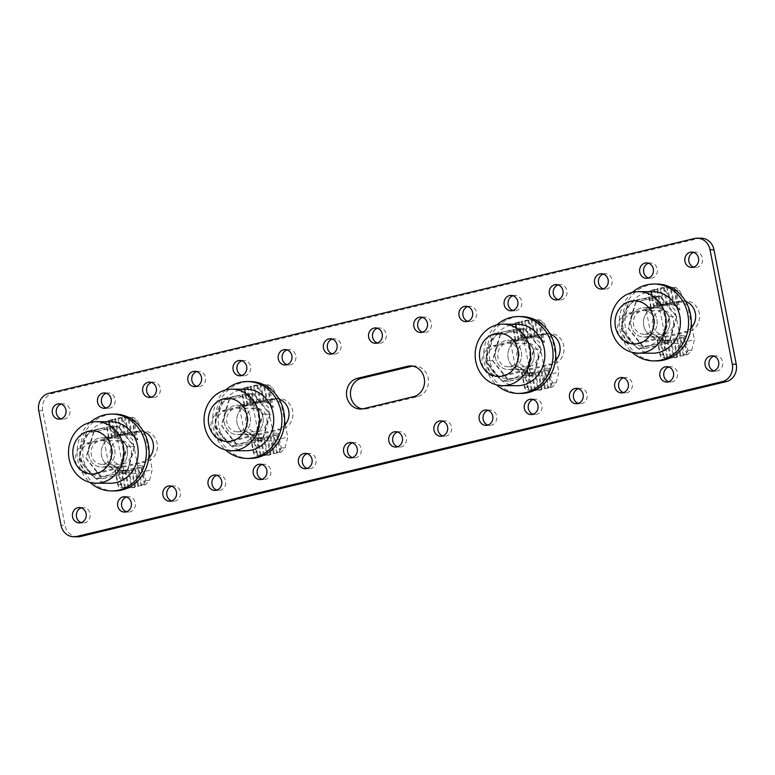 <?xml version="1.0" encoding="UTF-8"?>
<svg xmlns="http://www.w3.org/2000/svg" width="775" height="775" viewBox="0 0 775 775"><rect width="100%" height="100%" fill="white"/><g stroke="black" fill="none" stroke-linecap="round" stroke-linejoin="round"><path stroke-width="0.58" stroke-dasharray="3.88 2.91" d="M517.235 324.221A30.748 27.735 -89.8 0 0 489.383 354.863A30.748 27.735 -89.8 0 0 517.002 385.718M524.704 328.803L541.337 349.157L533.752 375.323L509.524 381.135L492.89 360.782L500.485 334.616L524.704 328.803L517.593 328.784L534.227 349.137L541.337 349.157M500.262 334.616A107.212 44.156 109.6 0 0 492.668 360.782L485.78 360.753A27.454 24.761 90.2 0 1 485.789 360.714L487.988 347.665L493.365 334.587L500.262 334.616A107.212 9.949 169 0 1 524.481 328.803A107.212 34.207 44.9 0 0 541.115 349.157L534.227 349.137L526.632 375.294L502.413 381.106L485.78 360.753L493.365 334.587L517.593 328.784L524.326 338.956A23.793 21.458 -89.8 0 0 503.895 331.681A23.793 21.458 -89.8 0 0 487.988 347.665A23.793 21.458 -89.8 0 0 492.512 370.925A23.793 21.458 -89.8 0 0 512.934 378.19A23.793 21.458 -89.8 0 0 528.841 362.206A23.793 21.458 -89.8 0 0 524.326 338.956L534.198 349.108A27.454 24.761 90.2 0 1 534.208 349.176L528.841 362.206L526.632 375.294L533.752 375.323M526.642 375.255A27.454 24.761 90.2 0 1 526.593 375.303L502.413 381.106L509.524 381.135M492.668 360.782A107.212 34.207 44.9 0 0 509.301 381.135L502.413 381.106L492.512 370.925L485.78 360.753L492.89 360.782M524.481 328.803L517.593 328.784L503.895 331.681L493.404 334.587L500.485 334.616M521.333 351.84A14.657 13.214 90.2 0 1 511.2 369.258A14.657 13.214 90.2 0 1 495.496 358.04A14.657 13.214 90.2 0 1 505.629 340.613A14.657 13.214 90.2 0 1 521.333 351.84M496.794 324.919A38.44 34.662 -89.8 0 0 496.562 384.865M541.115 349.157A107.212 44.156 109.6 0 0 533.52 375.323A107.212 9.949 169 0 0 509.301 381.135M520.926 393.419A38.44 34.662 90.2 0 1 486.593 359.009A38.44 34.662 90.2 0 1 513.767 317.411A38.44 34.662 90.2 0 1 521.217 316.549M533.994 351.889A14.657 13.214 -89.8 0 0 512.197 344.129A14.657 13.214 -89.8 0 0 517.022 368.939A14.657 13.214 -89.8 0 0 533.994 351.889A14.647 13.204 90.2 0 1 521.013 369.627A14.647 13.204 90.2 0 1 507.935 356.519A14.647 13.204 90.2 0 1 518.281 340.671A14.647 13.204 90.2 0 1 521.12 340.341A14.647 13.204 90.2 0 1 533.975 351.889M505.639 340.622A14.647 13.204 -89.8 0 0 495.283 356.471A14.647 13.204 -89.8 0 0 508.371 369.578A14.647 13.204 -89.8 0 0 521.623 354.989A14.647 13.204 -89.8 0 0 508.478 340.293A14.647 13.204 -89.8 0 0 505.639 340.622M526.632 375.294L533.52 375.323M246.13 389.234A30.748 27.735 -89.8 0 0 218.288 419.885A30.748 27.735 -89.8 0 0 245.907 450.74M253.609 393.826L270.243 414.179L262.647 440.336L238.429 446.148L221.795 425.795L229.39 399.629L253.609 393.826L246.489 393.797L263.122 414.15L270.243 414.179M255.547 440.268A27.454 24.761 90.2 0 1 255.498 440.316L231.308 446.119L221.417 435.938L214.704 425.795A27.454 24.761 90.2 0 1 214.694 425.727L216.893 412.678L222.27 399.609L229.158 399.629A107.212 9.949 169 0 1 253.386 393.826A107.212 34.207 44.9 0 0 270.02 414.179L263.122 414.15L255.537 440.307L231.308 446.119L214.675 425.766L222.27 399.609L246.489 393.797L253.231 403.969A23.793 21.458 -89.8 0 0 232.8 396.693A23.793 21.458 -89.8 0 0 216.893 412.678A23.793 21.458 -89.8 0 0 221.417 435.938A23.793 21.458 -89.8 0 0 241.839 443.213A23.793 21.458 -89.8 0 0 257.746 427.228A23.793 21.458 -89.8 0 0 253.231 403.969L263.103 414.121A27.454 24.761 90.2 0 1 263.113 414.189L257.746 427.228L255.537 440.307L262.647 440.336M231.347 446.109A27.454 24.761 90.2 0 1 231.289 446.09L238.429 446.148M229.158 399.629A107.212 44.156 109.6 0 0 221.572 425.795L221.795 425.795M253.386 393.826L246.489 393.797L232.8 396.693L222.27 399.609L229.39 399.629M250.238 416.853A14.657 13.214 90.2 0 1 240.105 434.271A14.657 13.214 90.2 0 1 224.401 423.053A14.657 13.214 90.2 0 1 234.534 405.625A14.657 13.214 90.2 0 1 250.238 416.853M221.572 425.795A107.212 34.207 44.9 0 0 238.206 446.148L231.308 446.119M225.69 389.941A38.44 34.662 -89.8 0 0 225.467 449.878M270.02 414.179A107.212 44.156 109.6 0 0 262.425 440.336A107.212 9.949 169 0 0 238.206 446.148M249.831 458.442A38.44 34.662 90.2 0 1 215.498 424.022A38.44 34.662 90.2 0 1 242.672 382.433A38.44 34.662 90.2 0 1 250.122 381.562M262.89 416.902A14.657 13.214 -89.8 0 0 241.102 409.142A14.657 13.214 -89.8 0 0 245.927 433.952A14.657 13.214 -89.8 0 0 262.89 416.902A14.647 13.204 90.2 0 1 249.918 434.639A14.647 13.204 90.2 0 1 236.83 421.532A14.647 13.204 90.2 0 1 247.186 405.683A14.647 13.204 90.2 0 1 250.025 405.354A14.647 13.204 90.2 0 1 262.88 416.902M234.544 405.645A14.647 13.204 -89.8 0 0 224.188 421.484A14.647 13.204 -89.8 0 0 237.266 434.601A14.647 13.204 -89.8 0 0 250.528 420.002A14.647 13.204 -89.8 0 0 237.382 405.306A14.647 13.204 -89.8 0 0 234.544 405.645M255.498 440.316L262.425 440.336M652.783 291.71A30.748 27.735 -89.8 0 0 624.931 322.361A30.748 27.735 -89.8 0 0 652.55 353.216M660.261 296.302L676.885 316.655L669.3 342.812L645.071 348.624L628.447 328.271L636.033 302.114L660.261 296.302L653.141 296.273L669.774 316.626L676.885 316.655M636.033 302.114L635.81 302.105A107.212 9.949 169 0 1 660.029 296.302A107.212 34.207 44.9 0 0 676.662 316.655L669.774 316.626L662.179 342.792L637.961 348.595L621.327 328.242L628.913 302.085L653.141 296.273L659.874 306.445A23.793 21.458 -89.8 0 0 639.443 299.169A23.793 21.458 -89.8 0 0 623.536 315.154A23.793 21.458 -89.8 0 0 628.06 338.413A23.793 21.458 -89.8 0 0 648.491 345.689A23.793 21.458 -89.8 0 0 664.398 329.704A23.793 21.458 -89.8 0 0 659.874 306.445L669.745 316.597A27.454 24.761 90.2 0 1 669.765 316.665L664.398 329.704L662.179 342.792L669.3 342.812M662.189 342.753A27.454 24.761 90.2 0 1 662.141 342.802L637.961 348.595L645.071 348.624M635.81 302.105A107.212 44.156 109.6 0 0 628.215 328.271L628.447 328.271M656.89 319.329A14.657 13.214 90.2 0 1 646.747 336.757A14.657 13.214 90.2 0 1 631.044 325.529A14.657 13.214 90.2 0 1 641.187 308.111A14.657 13.214 90.2 0 1 656.89 319.329M660.029 296.302L653.141 296.273L628.913 302.085L623.536 315.154L621.337 328.203A27.454 24.761 90.2 0 0 621.347 328.271L628.06 338.413L637.961 348.595L644.848 348.624A107.212 34.207 44.9 0 1 628.215 328.271M632.342 292.417A38.44 34.662 -89.8 0 0 632.119 352.354M676.662 316.655A107.212 44.156 109.6 0 0 669.067 342.812A107.212 9.949 169 0 0 644.848 348.624M656.473 360.918A38.44 34.662 90.2 0 1 622.141 326.498A38.44 34.662 90.2 0 1 649.314 284.909A38.44 34.662 90.2 0 1 656.764 284.037M669.542 319.377A14.657 13.214 -89.8 0 0 647.745 311.618A14.657 13.214 -89.8 0 0 652.569 336.427A14.657 13.214 -89.8 0 0 669.542 319.377M653.838 308.169A14.647 13.204 90.2 0 1 656.667 307.83A14.647 13.204 90.2 0 1 669.523 319.377A14.647 13.204 90.2 0 1 656.561 337.125A14.647 13.204 90.2 0 1 643.482 324.008A14.647 13.204 90.2 0 1 653.838 308.169M641.187 308.121A14.647 13.204 -89.8 0 0 630.84 323.96A14.647 13.204 -89.8 0 0 643.918 337.077A14.647 13.204 -89.8 0 0 657.181 322.478A14.647 13.204 -89.8 0 0 644.025 307.791A14.647 13.204 -89.8 0 0 641.187 308.121M662.141 342.802L669.067 342.812M110.583 421.745A30.748 27.735 -89.8 0 0 82.741 452.387A30.748 27.735 -89.8 0 0 110.36 483.242M118.062 426.327L134.695 446.681L127.1 472.847L102.881 478.659L86.248 458.306L93.843 432.14L118.062 426.327L110.941 426.308L127.575 446.662L134.695 446.681M119.951 472.827L119.989 472.818A27.454 24.761 90.2 0 1 119.951 472.827L95.761 478.63L85.86 468.449L79.157 458.306A27.454 24.761 90.2 0 1 79.137 458.238L81.346 445.189L86.722 432.111L93.61 432.14A107.212 9.949 169 0 1 117.839 426.327A107.212 34.207 44.9 0 0 134.463 446.681L127.575 446.662L119.989 472.818L95.761 478.63L79.128 458.277L86.722 432.111L110.941 426.308A27.454 24.761 90.2 0 1 110.97 426.337L117.674 436.47A23.793 21.458 -89.8 0 0 97.253 429.205A23.793 21.458 -89.8 0 0 81.346 445.189A23.793 21.458 -89.8 0 0 85.86 468.449A23.793 21.458 -89.8 0 0 106.291 475.714A23.793 21.458 -89.8 0 0 122.198 459.73A23.793 21.458 -89.8 0 0 117.674 436.47L127.555 446.623A27.454 24.761 90.2 0 1 127.565 446.7L122.198 459.73L119.999 472.779L127.1 472.847M95.8 478.621A27.454 24.761 90.2 0 1 95.742 478.601L102.881 478.659M93.61 432.14A107.212 44.156 109.6 0 0 86.025 458.306L86.248 458.306M117.839 426.327L110.941 426.308L97.253 429.205L86.722 432.111L93.843 432.14M114.69 449.364A14.657 13.214 90.2 0 1 104.557 466.782A14.657 13.214 90.2 0 1 88.854 455.555A14.657 13.214 90.2 0 1 98.987 438.137A14.657 13.214 90.2 0 1 114.69 449.364M86.025 458.306A107.212 34.207 44.9 0 0 102.649 478.65L95.761 478.63M90.142 422.443A38.44 34.662 -89.8 0 0 89.919 482.389M134.463 446.681A107.212 44.156 109.6 0 0 126.877 472.847A107.212 9.949 169 0 0 102.649 478.65M114.283 490.943A38.44 34.662 90.2 0 1 79.951 456.533A38.44 34.662 90.2 0 1 107.124 414.935A38.44 34.662 90.2 0 1 114.574 414.073M127.342 449.413A14.657 13.214 -89.8 0 0 105.555 441.653A14.657 13.214 -89.8 0 0 110.379 466.463A14.657 13.214 -89.8 0 0 127.342 449.413A14.647 13.204 90.2 0 1 114.361 467.151A14.647 13.204 90.2 0 1 101.283 454.043A14.647 13.204 90.2 0 1 111.639 438.195A14.647 13.204 90.2 0 1 114.477 437.865A14.647 13.204 90.2 0 1 127.332 449.413M98.997 438.146A14.647 13.204 -89.8 0 0 88.641 453.995A14.647 13.204 -89.8 0 0 101.719 467.102A14.647 13.204 -89.8 0 0 114.981 452.513A14.647 13.204 -89.8 0 0 101.835 437.817A14.647 13.204 -89.8 0 0 98.997 438.146M119.989 472.818L126.877 472.847M530.875 372.901L543.304 369.917A1.463 1.318 -89.8 0 0 544.312 368.183L539.284 342.298A18.3 16.508 -89.8 0 0 527.465 336.708A18.3 16.508 -89.8 0 0 523.919 337.115L511.5 340.099A1.463 1.318 -89.8 0 0 510.483 341.843L515.511 367.718A18.3 16.508 -89.8 0 0 527.329 373.317A18.3 16.508 -89.8 0 0 530.875 372.901L535.622 372.92L547.712 370.208L549.456 368.193L552.304 382.869L550.957 386.919L548.574 387.413L545.3 370.595M529.645 366.575A11.838 10.676 -89.8 0 0 538.015 353.768A11.838 10.676 -89.8 0 0 527.446 343.17A11.838 10.676 -89.8 0 0 516.722 354.969A11.838 10.676 -89.8 0 0 527.358 366.846A11.838 10.676 -89.8 0 0 529.645 366.575M547.712 370.208L550.957 386.919M548.506 369.714L551.567 385.427M544.476 370.983L547.751 387.8L545.348 388.188L542.074 371.37M548.574 387.413L547.751 387.8M541.25 371.758L544.525 388.575L542.122 388.963L538.848 372.145M545.348 388.188L544.525 388.575M538.024 372.533L541.299 389.35L538.887 389.738L535.622 372.92L534.779 373.221L538.063 390.077L527.3 390.028L525.305 389.36L524.433 387.19L520.655 367.738L515.511 367.718M542.122 388.963L541.299 389.35M552.304 382.869L556.179 382.879L552.071 387.229L538.063 390.077M520.655 367.738L525.247 371.661L528.879 372.969L534.779 373.221M518.988 339.46L515.782 340.341L515.627 341.862L512.769 327.186L512.721 324.628L515.714 322.642L518.117 322.255L521.391 339.072L518.988 339.46L515.714 322.642M556.179 382.879L558.843 372.165L545.125 375.458A20.867 18.823 90.2 0 1 530.09 371.942L523.483 337.958L516.644 327.205C515.462 324.987 515.782 323.533 517.593 322.846L528.085 320.327A35.514 32.027 90.2 0 1 534.963 319.523A35.514 32.027 90.2 0 1 540.272 320.036L543.856 322.875L552.236 338.181L555.723 356.113M530.09 371.942L527.649 387.209L529.393 390.038A35.514 32.027 90.2 0 0 534.702 390.542L532.144 390.532M525.305 389.36L521.323 368.861M524.123 370.518L527.93 390.106M545.125 375.458L541.58 389.748A35.514 32.027 90.2 0 1 534.702 390.542M523.919 337.115L528.666 337.135L525.402 320.317L534.488 319.562L537.995 337.6L541.744 339.547L538.179 320.027L540.64 322.865L544.428 342.317L539.284 342.298M556.382 359.542L558.843 372.165M538.983 320.685L542.965 341.194L544.428 342.317M541.744 339.547L542.965 341.194M539.042 338.394L535.409 319.697L537.937 319.949M534.488 319.562L535.409 319.697M552.236 338.181A20.867 18.823 -89.8 0 0 537.191 334.664L523.483 337.958M518.165 339.847L514.92 323.146M522.214 338.685L518.94 321.867L521.352 321.48L524.617 338.297L521.391 339.072M518.117 322.255L518.94 321.867M525.44 337.91L522.166 321.092L524.578 320.705L527.843 337.522L524.617 338.297M521.352 321.48L522.166 321.092M524.578 320.705L528.085 320.327L537.191 334.664M527.814 319.978L531.088 336.844L527.843 337.522M531.088 336.844L531.96 336.728L528.657 319.726M531.107 319.581L534.459 336.805L535.409 337.086L531.999 319.513M531.96 336.728L534.459 336.805M535.409 337.086L537.995 337.6M515.782 340.341L512.721 324.628M535.632 390.319L532.328 373.327M531.408 373.259L534.76 390.484M532.289 390.532L528.879 372.969M527.882 372.455L531.388 390.503M528.879 390.358L525.247 371.661M518.853 352.431A11.838 10.676 90.2 0 1 510.667 366.507A11.838 10.676 90.2 0 1 508.371 366.769A11.838 10.676 90.2 0 1 497.744 354.902A11.838 10.676 90.2 0 1 508.458 343.102A11.838 10.676 90.2 0 1 518.853 352.431M259.78 437.914L272.199 434.93A1.463 1.318 -89.8 0 0 273.217 433.196L268.189 407.311A18.3 16.508 -89.8 0 0 256.37 401.721A18.3 16.508 -89.8 0 0 252.824 402.138L240.395 405.112A1.463 1.318 -89.8 0 0 239.388 406.856L244.416 432.741A18.3 16.508 -89.8 0 0 256.234 438.33A18.3 16.508 -89.8 0 0 259.78 437.914L264.527 437.933L276.607 435.23L278.361 433.215L281.209 447.882L279.853 451.932L277.479 452.426L274.205 435.608M258.55 431.588A11.838 10.676 -89.8 0 0 266.92 418.781A11.838 10.676 -89.8 0 0 256.341 408.192A11.838 10.676 -89.8 0 0 245.627 419.982A11.838 10.676 -89.8 0 0 256.254 431.859A11.838 10.676 -89.8 0 0 258.55 431.588M276.607 435.23L279.853 451.932M277.411 434.736L280.463 450.44M273.381 435.996L276.656 452.813L274.243 453.201L270.979 436.383M277.479 452.426L276.656 452.813M270.155 436.771L273.42 453.588L271.017 453.976L267.753 437.158M274.243 453.201L273.42 453.588M266.929 437.546L270.194 454.363L267.792 454.751L264.527 437.933L263.684 438.233L266.958 455.09L261.039 455.555L256.205 455.041L254.21 454.382L253.338 452.213L249.56 432.76L244.416 432.741M271.017 453.976L270.194 454.363M281.209 447.882L285.084 447.902L280.967 452.242L266.958 455.09M249.56 432.76L254.142 436.674L257.775 437.991L263.684 438.233M247.884 404.472L244.677 405.354L244.522 406.875L241.674 392.208L241.626 389.641L244.619 387.655L247.022 387.277L250.296 404.085L247.884 404.472L244.619 387.655M285.084 447.902L287.748 437.177L274.03 440.471A20.867 18.823 90.2 0 1 258.986 436.955L252.379 402.971L245.549 392.218C244.367 389.999 244.677 388.546 246.498 387.858L256.99 385.349A35.514 32.027 90.2 0 1 263.868 384.545A35.514 32.027 90.2 0 1 269.167 385.049L272.752 387.887L281.141 403.194L284.619 421.135M258.986 436.955L256.544 452.222L258.298 455.051A35.514 32.027 90.2 0 0 263.607 455.564L261.039 455.555M254.21 454.382L250.228 433.874M253.028 435.531L256.835 455.119M274.03 440.471L270.485 454.76A35.514 32.027 90.2 0 1 263.607 455.564M252.824 402.138L257.571 402.147L254.297 385.33L263.384 384.574L266.891 402.613L270.649 404.56L267.075 385.049L269.545 387.878L273.323 407.33L268.189 407.311M285.287 424.555L287.748 437.177M267.879 385.708L271.87 406.216L273.323 407.33M270.649 404.56L271.87 406.216M267.947 403.407L264.314 384.71L266.842 384.972M263.384 384.574L264.314 384.71M281.141 403.194A20.867 18.823 -89.8 0 0 266.096 399.677L252.379 402.971M247.06 404.86L243.815 388.159M251.11 403.698L247.845 386.88L250.248 386.502L253.522 403.32L250.296 404.085M247.022 387.277L247.845 386.88M254.345 402.923L251.071 386.105L253.473 385.727L256.748 402.545L253.522 403.32M250.248 386.502L251.071 386.105M253.473 385.727L256.99 385.349L266.096 399.677M256.709 385.001L259.993 401.857L256.748 402.545M259.993 401.857L260.865 401.741L257.562 384.749M260.012 384.594L263.364 401.818L264.314 402.099L260.904 384.536M260.865 401.741L263.364 401.818M264.314 402.099L266.891 402.613M244.677 405.354L241.626 389.641M264.527 455.342L261.223 438.34M260.313 438.272L263.665 455.497M261.194 455.555L257.775 437.991M256.777 437.478L260.284 455.516M257.784 455.371L254.142 436.674M247.758 417.454A11.838 10.676 90.2 0 1 239.572 431.52A11.838 10.676 90.2 0 1 237.276 431.791A11.838 10.676 90.2 0 1 226.649 419.914A11.838 10.676 90.2 0 1 237.363 408.115A11.838 10.676 90.2 0 1 247.758 417.454M666.423 340.39L678.852 337.416A1.463 1.318 -89.8 0 0 679.859 335.672L674.831 309.787A18.3 16.508 -89.8 0 0 663.012 304.197A18.3 16.508 -89.8 0 0 659.467 304.614L647.048 307.588A1.463 1.318 -89.8 0 0 646.03 309.332L651.068 335.217A18.3 16.508 -89.8 0 0 662.877 340.806A18.3 16.508 -89.8 0 0 666.423 340.39L671.169 340.409L683.259 337.706L685.003 335.691L687.851 350.358L686.505 354.407L684.122 354.902L680.857 338.084M665.192 334.073A11.838 10.676 -89.8 0 0 673.562 321.267A11.838 10.676 -89.8 0 0 662.993 310.668A11.838 10.676 -89.8 0 0 652.279 322.458A11.838 10.676 -89.8 0 0 662.906 334.335A11.838 10.676 -89.8 0 0 665.192 334.073M683.259 337.706L686.505 354.407M684.063 337.212L687.115 352.916M680.033 338.481L683.298 355.299L680.896 355.677L677.621 338.859M684.122 354.902L683.298 355.299M676.798 339.247L680.072 356.064L677.67 356.452L674.395 339.634M680.896 355.677L680.072 356.064M673.572 340.022L676.846 356.839L674.444 357.227L671.169 340.409L670.327 340.709L673.611 357.566L667.692 358.031L662.848 357.517L660.852 356.858L659.98 354.688L656.202 335.236L651.068 335.217M677.67 356.452L676.846 356.839M687.851 350.358L691.726 350.377L687.619 354.718L673.611 357.566M656.202 335.236L660.794 339.15L664.427 340.467L670.327 340.709M654.536 306.948L651.329 307.83L651.174 309.351L648.317 294.684L648.268 292.117L651.262 290.131L653.674 289.753L656.938 306.571L654.536 306.948L651.262 290.131M691.726 350.377L694.39 339.653L680.673 342.947A20.867 18.823 90.2 0 1 665.638 339.431L659.031 305.447L652.201 294.694C651.01 292.475 651.329 291.022 653.151 290.334L663.632 287.825A35.514 32.027 90.2 0 1 670.511 287.021A35.514 32.027 90.2 0 1 675.819 287.535L679.404 290.363L687.783 305.67L691.271 323.611M665.638 339.431L663.197 354.698L664.95 357.527A35.514 32.027 90.2 0 0 670.249 358.04L667.692 358.031M660.852 356.858L656.871 336.35M659.67 338.007L663.477 357.604M680.673 342.947L677.127 357.236A35.514 32.027 90.2 0 1 670.249 358.04M659.467 304.614L664.214 304.633L660.949 287.816L670.036 287.05L673.543 305.098L677.292 307.036L673.727 287.525L676.188 290.354L679.975 309.806L674.831 309.787M691.939 327.031L694.39 339.653M674.531 288.184L678.512 308.692L679.975 309.806M677.292 307.036L678.512 308.692M674.589 305.883L670.956 287.196L673.485 287.448M670.036 287.05L670.956 287.196M687.783 305.67A20.867 18.823 -89.8 0 0 672.748 302.153L659.031 305.447M653.712 307.336L650.467 290.635M657.762 306.173L654.488 289.356L656.9 288.978L660.164 305.796L656.938 306.571M653.674 289.753L654.488 289.356M660.988 305.398L657.723 288.591L660.126 288.203L663.39 305.021L660.164 305.796M656.9 288.978L657.723 288.591M660.126 288.203L663.632 287.825L672.748 302.153M663.361 287.477L666.636 304.333L663.39 305.021M666.636 304.333L667.517 304.217L664.214 287.225M666.655 287.07L670.007 304.294L670.956 304.575L667.546 287.012M667.517 304.217L670.007 304.294M670.956 304.575L673.543 305.098M651.329 307.83L648.268 292.117M671.179 357.817L667.876 340.826M666.955 340.748L670.307 357.972M667.837 358.031L664.427 340.467M663.429 339.954L666.936 357.992M664.427 357.847L660.794 339.15M654.4 319.93A11.838 10.676 90.2 0 1 646.214 333.996A11.838 10.676 90.2 0 1 643.918 334.267A11.838 10.676 90.2 0 1 633.291 322.39A11.838 10.676 90.2 0 1 644.015 310.591A11.838 10.676 90.2 0 1 654.4 319.93M124.233 470.425L136.652 467.441A1.463 1.318 -89.8 0 0 137.669 465.698L132.641 439.822A18.3 16.508 -89.8 0 0 120.823 434.223A18.3 16.508 -89.8 0 0 117.277 434.639L104.848 437.623A1.463 1.318 -89.8 0 0 103.84 439.357L108.868 465.242A18.3 16.508 -89.8 0 0 120.687 470.832A18.3 16.508 -89.8 0 0 124.233 470.425L128.979 470.444L141.06 467.732L142.813 465.717L145.661 480.393L144.305 484.433L141.922 484.937L138.657 468.119M123.002 464.099A11.838 10.676 -89.8 0 0 131.372 451.292A11.838 10.676 -89.8 0 0 120.793 440.694A11.838 10.676 -89.8 0 0 110.079 452.493A11.838 10.676 -89.8 0 0 120.706 464.37A11.838 10.676 -89.8 0 0 123.002 464.099M141.06 467.732L144.305 484.433M141.864 467.238L144.915 482.951M137.834 468.507L141.098 485.324L138.696 485.712L135.431 468.894M141.922 484.937L141.098 485.324M134.608 469.282L137.873 486.099L135.47 486.487L132.205 469.669M138.696 485.712L137.873 486.099M131.382 470.057L134.647 486.874L132.244 487.252L128.979 470.444L128.137 470.745L131.411 487.601L120.658 487.552L118.662 486.884L117.79 484.714L114.012 465.262L108.868 465.242M135.47 486.487L134.647 486.874M145.661 480.393L149.536 480.403L145.419 484.753L131.411 487.601M114.012 465.262L118.594 469.185L122.227 470.493L128.137 470.745M112.336 436.984L109.13 437.856L108.975 439.377L106.127 424.71L106.078 422.152L109.072 420.166L111.474 419.779L114.739 436.596L112.336 436.984L109.072 420.166M149.536 480.403L152.191 469.689L138.483 472.983A20.867 18.823 90.2 0 1 123.438 469.466L116.831 435.482L110.002 424.729C108.82 422.511 109.13 421.058 110.951 420.37L121.442 417.851A35.514 32.027 90.2 0 1 128.321 417.047A35.514 32.027 90.2 0 1 133.62 417.56L137.204 420.399L145.584 435.705L149.071 453.637M123.438 469.466L120.997 484.724L122.75 487.562A35.514 32.027 90.2 0 0 128.049 488.066L125.492 488.056M118.662 486.884L114.671 466.376M117.48 468.042L121.288 487.63M138.483 472.983L134.937 487.262A35.514 32.027 90.2 0 1 128.049 488.066M117.277 434.639L122.024 434.659L118.749 417.841L127.836 417.086L131.343 435.124L135.102 437.071L131.527 417.551L133.998 420.389L137.776 439.842L132.641 439.822M149.74 457.066L152.191 469.689M132.331 418.209L136.322 438.718L137.776 439.842M135.102 437.071L136.322 438.718M132.399 435.918L128.766 417.221L131.295 417.473M127.836 417.086L128.766 417.221M145.584 435.705A20.867 18.823 -89.8 0 0 130.549 432.188L116.831 435.482M111.513 437.371L108.267 420.67M115.562 436.209L112.297 419.391L114.7 419.004L117.974 435.821L114.739 436.596M111.474 419.779L112.297 419.391M118.788 435.434L115.523 418.616L117.926 418.229L121.2 435.046L117.974 435.821M114.7 419.004L115.523 418.616M117.926 418.229L121.442 417.851L130.549 432.188M121.162 417.502L124.446 434.368L121.2 435.046M124.446 434.368L125.318 434.242L122.014 417.25M124.465 417.105L127.817 434.329L128.766 434.601L125.347 417.037M125.318 434.242L127.817 434.329M128.766 434.601L131.343 435.124M109.13 437.856L106.078 422.152M128.979 487.843L125.676 470.851M124.765 470.783L128.117 487.998M125.647 488.056L122.227 470.493M121.229 469.979L124.736 488.017M122.227 487.872L118.594 469.185M112.201 449.955A11.838 10.676 90.2 0 1 104.015 464.031A11.838 10.676 90.2 0 1 101.728 464.293A11.838 10.676 90.2 0 1 91.101 452.416A11.838 10.676 90.2 0 1 101.816 440.626A11.838 10.676 90.2 0 1 112.201 449.955M77.82 536.794A14.647 13.204 90.2 0 1 64.964 525.247L61.002 525.237M701.143 238.216A14.647 13.204 90.2 0 0 698.304 238.545L52.836 393.342A14.647 13.204 90.2 0 0 42.703 410.75L64.964 525.247M693.722 252.398A7.692 6.936 90.2 0 1 695.698 252.088A7.692 6.936 90.2 0 1 702.567 258.966A7.692 6.936 90.2 0 1 697.132 267.288A7.692 6.936 90.2 0 1 695.64 267.462A7.692 6.936 90.2 0 1 693.664 267.133M648.539 263.238A7.692 6.936 90.2 0 1 650.516 262.919A7.692 6.936 90.2 0 1 657.384 269.807A7.692 6.936 90.2 0 1 651.949 278.128A7.692 6.936 90.2 0 1 650.458 278.302A7.692 6.936 90.2 0 1 648.481 277.973M603.357 274.069A7.692 6.936 90.2 0 1 605.333 273.759A7.692 6.936 90.2 0 1 612.202 280.637A7.692 6.936 90.2 0 1 606.767 288.959A7.692 6.936 90.2 0 1 605.275 289.133A7.692 6.936 90.2 0 1 603.299 288.804M558.174 284.909A7.692 6.936 90.2 0 1 560.151 284.599A7.692 6.936 90.2 0 1 567.019 291.478A7.692 6.936 90.2 0 1 561.584 299.799A7.692 6.936 90.2 0 1 560.092 299.973A7.692 6.936 90.2 0 1 558.116 299.644M512.992 295.74A7.692 6.936 90.2 0 1 514.968 295.43A7.692 6.936 90.2 0 1 521.837 302.318A7.692 6.936 90.2 0 1 516.402 310.63A7.692 6.936 90.2 0 1 514.91 310.804A7.692 6.936 90.2 0 1 512.934 310.475M467.809 306.58A7.692 6.936 90.2 0 1 469.786 306.27A7.692 6.936 90.2 0 1 476.654 313.148A7.692 6.936 90.2 0 1 471.219 321.47A7.692 6.936 90.2 0 1 469.728 321.644A7.692 6.936 90.2 0 1 467.751 321.315M422.627 317.411A7.692 6.936 90.2 0 1 424.603 317.101A7.692 6.936 90.2 0 1 431.472 323.989A7.692 6.936 90.2 0 1 426.037 332.301A7.692 6.936 90.2 0 1 424.545 332.475A7.692 6.936 90.2 0 1 422.569 332.155M377.444 328.251A7.692 6.936 90.2 0 1 379.421 327.941A7.692 6.936 90.2 0 1 386.289 334.819A7.692 6.936 90.2 0 1 380.854 343.141A7.692 6.936 90.2 0 1 379.363 343.315A7.692 6.936 90.2 0 1 377.386 342.986M332.262 339.082A7.692 6.936 90.2 0 1 334.238 338.772A7.692 6.936 90.2 0 1 341.107 345.66A7.692 6.936 90.2 0 1 335.672 353.972A7.692 6.936 90.2 0 1 334.18 354.146A7.692 6.936 90.2 0 1 332.204 353.826M287.079 349.922A7.692 6.936 90.2 0 1 289.056 349.612A7.692 6.936 90.2 0 1 295.924 356.49A7.692 6.936 90.2 0 1 290.489 364.812A7.692 6.936 90.2 0 1 288.998 364.986A7.692 6.936 90.2 0 1 287.021 364.657M241.897 360.753A7.692 6.936 90.2 0 1 243.873 360.443A7.692 6.936 90.2 0 1 250.742 367.331A7.692 6.936 90.2 0 1 245.307 375.642A7.692 6.936 90.2 0 1 243.815 375.817A7.692 6.936 90.2 0 1 241.839 375.497M196.714 371.593A7.692 6.936 90.2 0 1 198.691 371.283A7.692 6.936 90.2 0 1 205.559 378.161A7.692 6.936 90.2 0 1 200.124 386.483A7.692 6.936 90.2 0 1 198.632 386.657A7.692 6.936 90.2 0 1 196.656 386.328M151.532 382.433A7.692 6.936 90.2 0 1 153.508 382.114A7.692 6.936 90.2 0 1 160.377 389.002A7.692 6.936 90.2 0 1 154.942 397.323A7.692 6.936 90.2 0 1 153.45 397.498A7.692 6.936 90.2 0 1 151.474 397.168M106.349 393.264A7.692 6.936 90.2 0 1 108.326 392.954A7.692 6.936 90.2 0 1 115.194 399.832A7.692 6.936 90.2 0 1 109.759 408.154A7.692 6.936 90.2 0 1 108.267 408.328A7.692 6.936 90.2 0 1 106.291 407.999M61.167 404.104A7.692 6.936 90.2 0 1 63.143 403.785A7.692 6.936 90.2 0 1 70.012 410.673A7.692 6.936 90.2 0 1 64.577 418.994A7.692 6.936 90.2 0 1 63.085 419.168A7.692 6.936 90.2 0 1 61.109 418.839M713.891 356.161A7.692 6.936 90.2 0 1 715.868 355.851A7.692 6.936 90.2 0 1 722.736 362.729A7.692 6.936 90.2 0 1 717.301 371.051A7.692 6.936 90.2 0 1 715.809 371.225A7.692 6.936 90.2 0 1 713.833 370.896M668.709 367.001A7.692 6.936 90.2 0 1 670.685 366.682A7.692 6.936 90.2 0 1 677.553 373.569A7.692 6.936 90.2 0 1 672.119 381.891A7.692 6.936 90.2 0 1 670.627 382.065A7.692 6.936 90.2 0 1 668.651 381.736M623.526 377.832A7.692 6.936 90.2 0 1 625.502 377.522A7.692 6.936 90.2 0 1 632.371 384.41A7.692 6.936 90.2 0 1 626.936 392.722A7.692 6.936 90.2 0 1 625.444 392.896A7.692 6.936 90.2 0 1 623.468 392.567M578.344 388.672A7.692 6.936 90.2 0 1 580.32 388.362A7.692 6.936 90.2 0 1 587.188 395.24A7.692 6.936 90.2 0 1 581.754 403.562A7.692 6.936 90.2 0 1 580.262 403.736A7.692 6.936 90.2 0 1 578.286 403.407M533.161 399.503A7.692 6.936 90.2 0 1 535.137 399.193A7.692 6.936 90.2 0 1 542.006 406.081A7.692 6.936 90.2 0 1 536.571 414.392A7.692 6.936 90.2 0 1 535.079 414.567A7.692 6.936 90.2 0 1 533.103 414.247M487.979 410.343A7.692 6.936 90.2 0 1 489.955 410.033A7.692 6.936 90.2 0 1 496.823 416.911A7.692 6.936 90.2 0 1 491.389 425.233A7.692 6.936 90.2 0 1 489.897 425.407A7.692 6.936 90.2 0 1 487.921 425.078M442.796 421.174A7.692 6.936 90.2 0 1 444.772 420.864A7.692 6.936 90.2 0 1 451.641 427.752A7.692 6.936 90.2 0 1 446.206 436.063A7.692 6.936 90.2 0 1 444.714 436.238A7.692 6.936 90.2 0 1 442.738 435.918M397.614 432.014A7.692 6.936 90.2 0 1 399.59 431.704A7.692 6.936 90.2 0 1 406.458 438.582A7.692 6.936 90.2 0 1 401.024 446.904A7.692 6.936 90.2 0 1 399.532 447.078A7.692 6.936 90.2 0 1 397.556 446.749M352.431 442.845A7.692 6.936 90.2 0 1 354.407 442.535A7.692 6.936 90.2 0 1 361.276 449.423A7.692 6.936 90.2 0 1 355.841 457.734A7.692 6.936 90.2 0 1 354.349 457.909A7.692 6.936 90.2 0 1 352.373 457.589M307.249 453.685A7.692 6.936 90.2 0 1 309.225 453.375A7.692 6.936 90.2 0 1 316.093 460.253A7.692 6.936 90.2 0 1 310.659 468.575A7.692 6.936 90.2 0 1 309.167 468.749A7.692 6.936 90.2 0 1 307.191 468.42M262.066 464.525A7.692 6.936 90.2 0 1 264.043 464.206A7.692 6.936 90.2 0 1 270.911 471.093A7.692 6.936 90.2 0 1 265.476 479.415A7.692 6.936 90.2 0 1 263.984 479.58A7.692 6.936 90.2 0 1 262.008 479.26M216.884 475.356A7.692 6.936 90.2 0 1 218.86 475.046A7.692 6.936 90.2 0 1 225.728 481.924A7.692 6.936 90.2 0 1 220.294 490.246A7.692 6.936 90.2 0 1 218.802 490.42A7.692 6.936 90.2 0 1 216.826 490.091M171.701 486.196A7.692 6.936 90.2 0 1 173.678 485.877A7.692 6.936 90.2 0 1 180.546 492.764A7.692 6.936 90.2 0 1 175.111 501.086A7.692 6.936 90.2 0 1 173.619 501.26A7.692 6.936 90.2 0 1 171.643 500.931M126.519 497.027A7.692 6.936 90.2 0 1 128.495 496.717A7.692 6.936 90.2 0 1 135.363 503.605A7.692 6.936 90.2 0 1 129.929 511.917A7.692 6.936 90.2 0 1 128.437 512.091A7.692 6.936 90.2 0 1 126.461 511.762M81.336 507.867A7.692 6.936 90.2 0 1 83.312 507.557A7.692 6.936 90.2 0 1 90.181 514.435A7.692 6.936 90.2 0 1 84.746 522.757A7.692 6.936 90.2 0 1 83.254 522.931A7.692 6.936 90.2 0 1 81.278 522.602M688.539 331.7L638.523 343.693A15.558 14.027 90.2 0 1 635.5 344.052A15.558 14.027 90.2 0 1 621.608 330.121A15.558 14.027 90.2 0 1 632.603 313.284L682.63 301.291A15.558 14.027 90.2 0 1 685.643 300.933A15.558 14.027 90.2 0 1 699.544 314.863A15.558 14.027 90.2 0 1 688.539 331.7L684.587 331.69A15.558 14.027 -89.8 0 0 690.903 328.154M552.992 364.211L502.965 376.204A15.558 14.027 90.2 0 1 499.953 376.553A15.558 14.027 90.2 0 1 486.061 362.623A15.558 14.027 90.2 0 1 497.056 345.795L547.082 333.793A15.558 14.027 90.2 0 1 550.095 333.444A15.558 14.027 90.2 0 1 563.997 347.374A15.558 14.027 90.2 0 1 552.992 364.211L549.039 364.192A15.558 14.027 -89.8 0 0 555.355 360.656M412.571 366.1A15.558 14.027 90.2 0 1 414.548 365.955A15.558 14.027 90.2 0 1 428.449 379.886A15.558 14.027 90.2 0 1 417.444 396.713L367.418 408.716A15.558 14.027 90.2 0 1 364.405 409.064A15.558 14.027 90.2 0 1 362.429 408.9M281.897 429.224L231.87 441.217A15.558 14.027 90.2 0 1 228.858 441.576A15.558 14.027 90.2 0 1 214.966 427.645A15.558 14.027 90.2 0 1 225.961 410.808L275.987 398.805A15.558 14.027 90.2 0 1 279 398.457A15.558 14.027 90.2 0 1 292.892 412.387A15.558 14.027 90.2 0 1 281.897 429.224L277.944 429.205A15.558 14.027 -89.8 0 0 284.251 425.669M146.349 461.735L96.323 473.728A15.558 14.027 90.2 0 1 93.31 474.077A15.558 14.027 90.2 0 1 79.408 460.147A15.558 14.027 90.2 0 1 90.413 443.31L140.44 431.317A15.558 14.027 90.2 0 1 143.453 430.968A15.558 14.027 90.2 0 1 157.344 444.898A15.558 14.027 90.2 0 1 146.349 461.735L142.397 461.716A15.558 14.027 -89.8 0 0 148.703 458.18M685.739 301.601A15.558 14.027 -89.8 0 0 681.69 300.923A15.558 14.027 -89.8 0 0 678.677 301.272L628.651 313.265A15.558 14.027 -89.8 0 0 617.656 330.102A15.558 14.027 -89.8 0 0 631.548 344.032A15.558 14.027 -89.8 0 0 634.56 343.683L684.587 331.69M550.192 334.103A15.558 14.027 -89.8 0 0 546.143 333.424A15.558 14.027 -89.8 0 0 543.13 333.783L493.103 345.776A15.558 14.027 -89.8 0 0 482.108 362.613A15.558 14.027 -89.8 0 0 496 376.543A15.558 14.027 -89.8 0 0 499.013 376.195L549.039 364.192M279.097 399.125A15.558 14.027 -89.8 0 0 275.048 398.447A15.558 14.027 -89.8 0 0 272.035 398.796L222.008 410.789A15.558 14.027 -89.8 0 0 211.003 427.626A15.558 14.027 -89.8 0 0 224.905 441.556A15.558 14.027 -89.8 0 0 227.918 441.207L277.944 429.205M143.549 431.627A15.558 14.027 -89.8 0 0 139.5 430.948A15.558 14.027 -89.8 0 0 136.477 431.307L86.461 443.3A15.558 14.027 -89.8 0 0 75.456 460.137A15.558 14.027 -89.8 0 0 89.358 474.067A15.558 14.027 -89.8 0 0 92.37 473.709L142.397 461.716M543.304 369.917L548.283 369.937M544.312 368.183L549.456 368.193M524.433 387.19L527.649 387.209M510.483 341.843L515.627 341.862M512.769 327.186L516.644 327.205M527.3 390.028L529.393 390.038M549.775 387.219L552.071 387.229M540.64 322.865L543.856 322.875M538.179 320.027L540.272 320.036M515.307 322.836L517.593 322.846M511.5 340.099L516.479 340.118M272.199 434.93L277.188 434.949M273.217 433.196L278.361 433.215M253.338 452.213L256.544 452.222M239.388 406.856L244.522 406.875M241.674 392.208L245.549 392.218M256.205 455.041L258.298 455.051M278.68 452.232L280.967 452.242M269.545 387.878L272.752 387.887M267.075 385.049L269.167 385.049M244.203 387.849L246.498 387.858M240.395 405.112L245.384 405.131M678.852 337.416L683.831 337.435M679.859 335.672L685.003 335.691M659.98 354.688L663.197 354.698M646.03 309.332L651.174 309.351M648.317 294.684L652.201 294.694M662.848 357.517L664.95 357.527M685.323 354.708L687.619 354.718M676.188 290.354L679.404 290.363M673.727 287.525L675.819 287.535M650.855 290.325L653.151 290.334M647.048 307.588L652.027 307.607M136.652 467.441L141.641 467.461M137.669 465.698L142.813 465.717M117.79 484.714L120.997 484.724M103.84 439.357L108.975 439.377M106.127 424.71L110.002 424.729M120.658 487.552L122.75 487.562M143.133 484.743L145.419 484.753M133.998 420.389L137.204 420.399M131.527 417.551L133.62 417.56M108.655 420.36L110.951 420.37M104.848 437.623L109.827 437.642M42.703 410.75L38.75 410.74M52.836 393.342L48.873 393.332M698.304 238.545L694.352 238.535M638.523 343.693L634.56 343.683M678.677 301.272L682.63 301.291M632.603 313.284L628.651 313.265M502.965 376.204L499.013 376.195M543.13 333.783L547.082 333.793M497.056 345.795L493.103 345.776M417.444 396.713L413.492 396.703M367.418 408.716L363.465 408.696M231.87 441.217L227.918 441.207M272.035 398.796L275.987 398.805M225.961 410.808L222.008 410.789M96.323 473.728L92.37 473.709M136.477 431.307L140.44 431.317M90.413 443.31L86.461 443.3M508.371 369.578L521.013 369.627M508.478 340.293L521.12 340.341M237.266 434.601L249.918 434.639M237.382 405.306L250.025 405.354M643.918 337.077L656.561 337.125M644.025 307.791L656.667 307.83M101.719 467.102L114.361 467.151M101.835 437.817L114.477 437.865M532.192 373.327L527.329 373.317M534.963 319.523L532.406 319.513M532.328 336.728L527.465 336.708M508.371 366.769L527.358 366.846M508.458 343.102L527.446 343.17M261.097 438.35L256.234 438.33M263.868 384.545L261.311 384.536M261.233 401.741L256.37 401.721M237.276 431.791L256.254 431.859M237.363 408.115L256.341 408.192M667.74 340.826L662.877 340.806M670.511 287.021L667.953 287.012M667.876 304.217L663.012 304.197M643.918 334.267L662.906 334.335M644.015 310.591L662.993 310.668M125.55 470.851L120.687 470.832M128.321 417.047L125.763 417.037M125.686 434.242L120.823 434.223M101.728 464.293L120.706 464.37M101.816 440.626L120.793 440.694M691.688 267.443L695.64 267.462M691.746 252.069L695.698 252.088M646.505 278.283L650.458 278.302M646.563 262.909L650.516 262.919M601.322 289.123L605.275 289.133M601.381 273.74L605.333 273.759M556.14 299.954L560.092 299.973M556.198 284.58L560.151 284.599M510.958 310.794L514.91 310.804M511.016 295.42L514.968 295.43M465.775 321.625L469.728 321.644M465.833 306.251L469.786 306.27M420.593 332.465L424.545 332.475M420.651 317.091L424.603 317.101M375.41 343.296L379.363 343.315M375.468 327.922L379.421 327.941M330.228 354.136L334.18 354.146M330.286 338.762L334.238 338.772M285.045 364.967L288.998 364.986M285.103 349.593L289.056 349.612M239.862 375.807L243.815 375.817M239.921 360.433L243.873 360.443M194.68 386.638L198.632 386.657M194.738 371.264L198.691 371.283M149.498 397.478L153.45 397.498M149.556 382.104L153.508 382.114M104.315 408.318L108.267 408.328M104.373 392.935L108.326 392.954M59.133 419.149L63.085 419.168M59.191 403.775L63.143 403.785M711.857 371.215L715.809 371.225M711.915 355.832L715.868 355.851M666.674 382.046L670.627 382.065M666.732 366.672L670.685 366.682M621.492 392.886L625.444 392.896M621.55 377.502L625.502 377.522M576.309 403.717L580.262 403.736M576.368 388.343L580.32 388.362M531.127 414.557L535.079 414.567M531.185 399.183L535.137 399.193M485.944 425.388L489.897 425.407M486.002 410.014L489.955 410.033M440.762 436.228L444.714 436.238M440.82 420.854L444.772 420.864M395.579 447.059L399.532 447.078M395.637 431.685L399.59 431.704M350.397 457.899L354.349 457.909M350.455 442.525L354.407 442.535M305.214 468.73L309.167 468.749M305.272 453.356L309.225 453.375M260.032 479.57L263.984 479.58M260.09 464.196L264.043 464.206M214.849 490.401L218.802 490.42M214.907 475.027L218.86 475.046M169.667 501.241L173.619 501.26M169.725 485.867L173.678 485.877M124.484 512.081L128.437 512.091M124.543 496.698L128.495 496.717M79.302 522.912L83.254 522.931M79.36 507.538L83.312 507.557M681.69 300.923L685.643 300.933M631.548 344.032L635.5 344.052M546.143 333.424L550.095 333.444M496 376.543L499.953 376.553M410.595 365.936L414.548 365.955M360.452 409.045L364.405 409.064M275.048 398.447L279 398.457M224.905 441.556L228.858 441.576M139.5 430.948L143.453 430.968M89.358 474.067L93.31 474.077"/><path stroke-width="1.16" d="M502.762 385.669L517.002 385.718A30.748 27.735 -89.8 0 0 544.505 359.774A30.748 27.735 -89.8 0 0 525.615 325.694A30.748 27.735 -89.8 0 0 517.235 324.221L502.994 324.163A30.748 27.735 -89.8 0 0 475.153 354.814A30.748 27.735 -89.8 0 0 502.762 385.669A30.748 27.735 -89.8 0 0 530.265 359.726A30.748 27.735 -89.8 0 0 511.374 325.636A30.748 27.735 -89.8 0 0 502.994 324.163M504.883 334.345A21.584 19.462 -89.8 0 0 479.89 359.464A21.584 19.462 -89.8 0 0 511.984 370.886A21.584 19.462 -89.8 0 0 504.883 334.345M496.562 384.865A38.44 34.662 -89.8 0 0 518.243 393.409A38.44 34.662 -89.8 0 0 553.05 355.105A38.44 34.662 -89.8 0 0 518.523 316.539A38.44 34.662 -89.8 0 0 511.083 317.401A38.44 34.662 -89.8 0 0 496.794 324.919M518.523 316.539L521.217 316.549A38.44 34.662 90.2 0 1 554.958 346.861A38.44 34.662 90.2 0 1 520.926 393.419L518.243 393.409M231.667 450.682L245.907 450.74A30.748 27.735 -89.8 0 0 273.41 424.797A30.748 27.735 -89.8 0 0 254.52 390.707A30.748 27.735 -89.8 0 0 246.13 389.234L231.899 389.186A30.748 27.735 -89.8 0 0 204.048 419.827A30.748 27.735 -89.8 0 0 231.667 450.682A30.748 27.735 -89.8 0 0 259.17 424.739A30.748 27.735 -89.8 0 0 240.279 390.648A30.748 27.735 -89.8 0 0 231.899 389.186M233.788 399.367A21.584 19.462 -89.8 0 0 208.795 424.477A21.584 19.462 -89.8 0 0 240.889 435.908A21.584 19.462 -89.8 0 0 233.788 399.367M225.467 449.878A38.44 34.662 -89.8 0 0 247.138 458.432A38.44 34.662 -89.8 0 0 281.945 420.118A38.44 34.662 -89.8 0 0 247.428 381.552A38.44 34.662 -89.8 0 0 239.979 382.424A38.44 34.662 -89.8 0 0 225.69 389.941M247.428 381.552L250.122 381.562A38.44 34.662 90.2 0 1 283.863 411.874A38.44 34.662 90.2 0 1 249.831 458.442L247.138 458.432M638.319 353.158L652.55 353.216A30.748 27.735 -89.8 0 0 680.053 327.273A30.748 27.735 -89.8 0 0 661.162 293.183A30.748 27.735 -89.8 0 0 652.783 291.71L638.542 291.662A30.748 27.735 -89.8 0 0 610.7 322.303A30.748 27.735 -89.8 0 0 638.319 353.158A30.748 27.735 -89.8 0 0 665.822 327.215A30.748 27.735 -89.8 0 0 646.922 293.134A30.748 27.735 -89.8 0 0 638.542 291.662M640.431 301.843A21.584 19.462 -89.8 0 0 615.437 326.953A21.584 19.462 -89.8 0 0 647.532 338.384A21.584 19.462 -89.8 0 0 640.431 301.843M632.119 352.354A38.44 34.662 -89.8 0 0 653.79 360.908A38.44 34.662 -89.8 0 0 688.597 322.594A38.44 34.662 -89.8 0 0 654.081 284.028A38.44 34.662 -89.8 0 0 646.631 284.9A38.44 34.662 -89.8 0 0 632.342 292.417M654.081 284.028L656.764 284.037A38.44 34.662 90.2 0 1 690.506 314.35A38.44 34.662 90.2 0 1 656.473 360.918L653.79 360.908M96.119 483.193L110.36 483.242A30.748 27.735 -89.8 0 0 137.863 457.298A30.748 27.735 -89.8 0 0 118.962 423.218A30.748 27.735 -89.8 0 0 110.583 421.745L96.352 421.687A30.748 27.735 -89.8 0 0 68.5 452.338A30.748 27.735 -89.8 0 0 96.119 483.193A30.748 27.735 -89.8 0 0 123.622 457.25A30.748 27.735 -89.8 0 0 104.732 423.16A30.748 27.735 -89.8 0 0 96.352 421.687M98.241 431.869A21.584 19.462 -89.8 0 0 73.247 456.988A21.584 19.462 -89.8 0 0 105.342 468.41A21.584 19.462 -89.8 0 0 98.241 431.869M89.919 482.389A38.44 34.662 -89.8 0 0 111.59 490.933A38.44 34.662 -89.8 0 0 146.398 452.629A38.44 34.662 -89.8 0 0 111.881 414.063A38.44 34.662 -89.8 0 0 104.431 414.925A38.44 34.662 -89.8 0 0 90.142 422.443M111.881 414.063L114.574 414.073A38.44 34.662 90.2 0 1 148.316 444.385A38.44 34.662 90.2 0 1 114.283 490.943L111.59 490.933M555.723 356.113L556.382 359.542M284.619 421.135L285.287 424.555M691.271 323.611L691.939 327.031M149.071 453.637L149.74 457.066M697.18 238.206L701.143 238.216A14.647 13.204 90.2 0 1 713.998 249.763L736.25 364.26A14.647 13.204 90.2 0 1 726.127 381.668L722.164 381.658A14.647 13.204 -89.8 0 0 732.298 364.25L710.036 249.753A14.647 13.204 -89.8 0 0 697.18 238.206A14.647 13.204 -89.8 0 0 694.352 238.535L48.873 393.332A14.647 13.204 -89.8 0 0 38.75 410.74L61.002 525.237A14.647 13.204 -89.8 0 0 73.858 536.784A14.647 13.204 -89.8 0 0 76.696 536.455L722.164 381.658M73.858 536.784L77.82 536.794A14.647 13.204 90.2 0 0 80.648 536.465L726.127 381.668M693.664 267.133A7.692 6.936 90.2 0 1 688.743 259.751A7.692 6.936 90.2 0 1 693.722 252.398M648.481 277.973A7.692 6.936 90.2 0 1 643.56 270.582A7.692 6.936 90.2 0 1 648.539 263.238M603.299 288.804A7.692 6.936 90.2 0 1 598.377 281.422A7.692 6.936 90.2 0 1 603.357 274.069M558.116 299.644A7.692 6.936 90.2 0 1 553.195 292.252A7.692 6.936 90.2 0 1 558.174 284.909M512.934 310.475A7.692 6.936 90.2 0 1 508.012 303.093A7.692 6.936 90.2 0 1 512.992 295.74M467.751 321.315A7.692 6.936 90.2 0 1 462.83 313.923A7.692 6.936 90.2 0 1 467.809 306.58M422.569 332.155A7.692 6.936 90.2 0 1 417.638 324.764A7.692 6.936 90.2 0 1 422.627 317.411M377.386 342.986A7.692 6.936 90.2 0 1 372.455 335.604A7.692 6.936 90.2 0 1 377.444 328.251M332.204 353.826A7.692 6.936 90.2 0 1 327.273 346.435A7.692 6.936 90.2 0 1 332.262 339.082M287.021 364.657A7.692 6.936 90.2 0 1 282.09 357.275A7.692 6.936 90.2 0 1 287.079 349.922M241.839 375.497A7.692 6.936 90.2 0 1 236.908 368.106A7.692 6.936 90.2 0 1 241.897 360.753M196.656 386.328A7.692 6.936 90.2 0 1 191.725 378.946A7.692 6.936 90.2 0 1 196.714 371.593M151.474 397.168A7.692 6.936 90.2 0 1 146.543 389.777A7.692 6.936 90.2 0 1 151.532 382.433M106.291 407.999A7.692 6.936 90.2 0 1 101.36 400.617A7.692 6.936 90.2 0 1 106.349 393.264M61.109 418.839A7.692 6.936 90.2 0 1 56.178 411.448A7.692 6.936 90.2 0 1 61.167 404.104M713.833 370.896A7.692 6.936 90.2 0 1 708.912 363.514A7.692 6.936 90.2 0 1 713.891 356.161M668.651 381.736A7.692 6.936 90.2 0 1 663.729 374.344A7.692 6.936 90.2 0 1 668.709 367.001M623.468 392.567A7.692 6.936 90.2 0 1 618.547 385.185A7.692 6.936 90.2 0 1 623.526 377.832M578.286 403.407A7.692 6.936 90.2 0 1 573.364 396.015A7.692 6.936 90.2 0 1 578.344 388.672M533.103 414.247A7.692 6.936 90.2 0 1 528.182 406.856A7.692 6.936 90.2 0 1 533.161 399.503M487.921 425.078A7.692 6.936 90.2 0 1 482.999 417.696A7.692 6.936 90.2 0 1 487.979 410.343M442.738 435.918A7.692 6.936 90.2 0 1 437.807 428.527A7.692 6.936 90.2 0 1 442.796 421.174M397.556 446.749A7.692 6.936 90.2 0 1 392.625 439.367A7.692 6.936 90.2 0 1 397.614 432.014M352.373 457.589A7.692 6.936 90.2 0 1 347.442 450.198A7.692 6.936 90.2 0 1 352.431 442.845M307.191 468.42A7.692 6.936 90.2 0 1 302.26 461.038A7.692 6.936 90.2 0 1 307.249 453.685M262.008 479.26A7.692 6.936 90.2 0 1 257.077 471.868A7.692 6.936 90.2 0 1 262.066 464.525M216.826 490.091A7.692 6.936 90.2 0 1 211.895 482.709A7.692 6.936 90.2 0 1 216.884 475.356M171.643 500.931A7.692 6.936 90.2 0 1 166.712 493.539A7.692 6.936 90.2 0 1 171.701 486.196M126.461 511.762A7.692 6.936 90.2 0 1 121.53 504.38A7.692 6.936 90.2 0 1 126.519 497.027M81.278 522.602A7.692 6.936 90.2 0 1 76.347 515.21A7.692 6.936 90.2 0 1 81.336 507.867M362.429 408.9A15.558 14.027 90.2 0 1 350.445 394.039A15.558 14.027 90.2 0 1 361.508 378.297L411.535 366.304A15.558 14.027 90.2 0 1 412.571 366.1M690.254 252.243A7.692 6.936 -89.8 0 0 684.819 260.565A7.692 6.936 -89.8 0 0 691.688 267.443A7.692 6.936 -89.8 0 0 693.179 267.278A7.692 6.936 -89.8 0 0 698.614 258.957A7.692 6.936 -89.8 0 0 691.746 252.069A7.692 6.936 -89.8 0 0 690.254 252.243M645.071 263.083A7.692 6.936 -89.8 0 0 639.637 271.395A7.692 6.936 -89.8 0 0 646.505 278.283A7.692 6.936 -89.8 0 0 647.997 278.109A7.692 6.936 -89.8 0 0 653.432 269.787A7.692 6.936 -89.8 0 0 646.563 262.909A7.692 6.936 -89.8 0 0 645.071 263.083M599.889 273.914A7.692 6.936 -89.8 0 0 594.454 282.236A7.692 6.936 -89.8 0 0 601.322 289.123A7.692 6.936 -89.8 0 0 602.814 288.949A7.692 6.936 -89.8 0 0 608.249 280.627A7.692 6.936 -89.8 0 0 601.381 273.74A7.692 6.936 -89.8 0 0 599.889 273.914M554.706 284.754A7.692 6.936 -89.8 0 0 549.272 293.076A7.692 6.936 -89.8 0 0 556.14 299.954A7.692 6.936 -89.8 0 0 557.632 299.78A7.692 6.936 -89.8 0 0 563.067 291.468A7.692 6.936 -89.8 0 0 556.198 284.58A7.692 6.936 -89.8 0 0 554.706 284.754M509.524 295.585A7.692 6.936 -89.8 0 0 504.089 303.907A7.692 6.936 -89.8 0 0 510.958 310.794A7.692 6.936 -89.8 0 0 512.449 310.62A7.692 6.936 -89.8 0 0 517.884 302.298A7.692 6.936 -89.8 0 0 511.016 295.42A7.692 6.936 -89.8 0 0 509.524 295.585M464.341 306.425A7.692 6.936 -89.8 0 0 458.907 314.747A7.692 6.936 -89.8 0 0 465.775 321.625A7.692 6.936 -89.8 0 0 467.267 321.451A7.692 6.936 -89.8 0 0 472.702 313.139A7.692 6.936 -89.8 0 0 465.833 306.251A7.692 6.936 -89.8 0 0 464.341 306.425M419.159 317.266A7.692 6.936 -89.8 0 0 413.724 325.577A7.692 6.936 -89.8 0 0 420.593 332.465A7.692 6.936 -89.8 0 0 422.084 332.291A7.692 6.936 -89.8 0 0 427.519 323.969A7.692 6.936 -89.8 0 0 420.651 317.091A7.692 6.936 -89.8 0 0 419.159 317.266M373.976 328.096A7.692 6.936 -89.8 0 0 368.542 336.418A7.692 6.936 -89.8 0 0 375.41 343.296A7.692 6.936 -89.8 0 0 376.902 343.122A7.692 6.936 -89.8 0 0 382.337 334.81A7.692 6.936 -89.8 0 0 375.468 327.922A7.692 6.936 -89.8 0 0 373.976 328.096M328.794 338.937A7.692 6.936 -89.8 0 0 323.359 347.248A7.692 6.936 -89.8 0 0 330.228 354.136A7.692 6.936 -89.8 0 0 331.719 353.962A7.692 6.936 -89.8 0 0 337.154 345.64A7.692 6.936 -89.8 0 0 330.286 338.762A7.692 6.936 -89.8 0 0 328.794 338.937M283.611 349.767A7.692 6.936 -89.8 0 0 278.177 358.089A7.692 6.936 -89.8 0 0 285.045 364.967A7.692 6.936 -89.8 0 0 286.537 364.793A7.692 6.936 -89.8 0 0 291.972 356.481A7.692 6.936 -89.8 0 0 285.103 349.593A7.692 6.936 -89.8 0 0 283.611 349.767M238.429 360.608A7.692 6.936 -89.8 0 0 232.994 368.919A7.692 6.936 -89.8 0 0 239.862 375.807A7.692 6.936 -89.8 0 0 241.354 375.633A7.692 6.936 -89.8 0 0 246.789 367.311A7.692 6.936 -89.8 0 0 239.921 360.433A7.692 6.936 -89.8 0 0 238.429 360.608M193.246 371.438A7.692 6.936 -89.8 0 0 187.812 379.76A7.692 6.936 -89.8 0 0 194.68 386.638A7.692 6.936 -89.8 0 0 196.162 386.463A7.692 6.936 -89.8 0 0 201.607 378.152A7.692 6.936 -89.8 0 0 194.738 371.264A7.692 6.936 -89.8 0 0 193.246 371.438M148.064 382.278A7.692 6.936 -89.8 0 0 142.629 390.59A7.692 6.936 -89.8 0 0 149.498 397.478A7.692 6.936 -89.8 0 0 150.98 397.304A7.692 6.936 -89.8 0 0 156.414 388.982A7.692 6.936 -89.8 0 0 149.556 382.104A7.692 6.936 -89.8 0 0 148.064 382.278M102.881 393.109A7.692 6.936 -89.8 0 0 97.447 401.431A7.692 6.936 -89.8 0 0 104.315 408.318A7.692 6.936 -89.8 0 0 105.797 408.144A7.692 6.936 -89.8 0 0 111.232 399.823A7.692 6.936 -89.8 0 0 104.373 392.935A7.692 6.936 -89.8 0 0 102.881 393.109M57.699 403.949A7.692 6.936 -89.8 0 0 52.264 412.271A7.692 6.936 -89.8 0 0 59.133 419.149A7.692 6.936 -89.8 0 0 60.615 418.975A7.692 6.936 -89.8 0 0 66.049 410.653A7.692 6.936 -89.8 0 0 59.191 403.775A7.692 6.936 -89.8 0 0 57.699 403.949M710.423 356.006A7.692 6.936 -89.8 0 0 704.988 364.327A7.692 6.936 -89.8 0 0 711.857 371.215A7.692 6.936 -89.8 0 0 713.349 371.041A7.692 6.936 -89.8 0 0 718.783 362.719A7.692 6.936 -89.8 0 0 711.915 355.832A7.692 6.936 -89.8 0 0 710.423 356.006M665.241 366.846A7.692 6.936 -89.8 0 0 659.806 375.168A7.692 6.936 -89.8 0 0 666.674 382.046A7.692 6.936 -89.8 0 0 668.166 381.872A7.692 6.936 -89.8 0 0 673.601 373.55A7.692 6.936 -89.8 0 0 666.732 366.672A7.692 6.936 -89.8 0 0 665.241 366.846M620.058 377.677A7.692 6.936 -89.8 0 0 614.623 385.998A7.692 6.936 -89.8 0 0 621.492 392.886A7.692 6.936 -89.8 0 0 622.984 392.712A7.692 6.936 -89.8 0 0 628.418 384.39A7.692 6.936 -89.8 0 0 621.55 377.502A7.692 6.936 -89.8 0 0 620.058 377.677M574.876 388.517A7.692 6.936 -89.8 0 0 569.441 396.839A7.692 6.936 -89.8 0 0 576.309 403.717A7.692 6.936 -89.8 0 0 577.801 403.543A7.692 6.936 -89.8 0 0 583.236 395.231A7.692 6.936 -89.8 0 0 576.368 388.343A7.692 6.936 -89.8 0 0 574.876 388.517M529.693 399.358A7.692 6.936 -89.8 0 0 524.258 407.669A7.692 6.936 -89.8 0 0 531.127 414.557A7.692 6.936 -89.8 0 0 532.619 414.383A7.692 6.936 -89.8 0 0 538.053 406.061A7.692 6.936 -89.8 0 0 531.185 399.183A7.692 6.936 -89.8 0 0 529.693 399.358M484.511 410.188A7.692 6.936 -89.8 0 0 479.076 418.51A7.692 6.936 -89.8 0 0 485.944 425.388A7.692 6.936 -89.8 0 0 487.436 425.213A7.692 6.936 -89.8 0 0 492.871 416.902A7.692 6.936 -89.8 0 0 486.002 410.014A7.692 6.936 -89.8 0 0 484.511 410.188M439.328 421.028A7.692 6.936 -89.8 0 0 433.893 429.34A7.692 6.936 -89.8 0 0 440.762 436.228A7.692 6.936 -89.8 0 0 442.254 436.054A7.692 6.936 -89.8 0 0 447.688 427.732A7.692 6.936 -89.8 0 0 440.82 420.854A7.692 6.936 -89.8 0 0 439.328 421.028M394.146 431.859A7.692 6.936 -89.8 0 0 388.711 440.181A7.692 6.936 -89.8 0 0 395.579 447.059A7.692 6.936 -89.8 0 0 397.071 446.884A7.692 6.936 -89.8 0 0 402.506 438.573A7.692 6.936 -89.8 0 0 395.637 431.685A7.692 6.936 -89.8 0 0 394.146 431.859M348.963 442.699A7.692 6.936 -89.8 0 0 343.528 451.011A7.692 6.936 -89.8 0 0 350.397 457.899A7.692 6.936 -89.8 0 0 351.889 457.725A7.692 6.936 -89.8 0 0 357.323 449.403A7.692 6.936 -89.8 0 0 350.455 442.525A7.692 6.936 -89.8 0 0 348.963 442.699M303.781 453.53A7.692 6.936 -89.8 0 0 298.346 461.852A7.692 6.936 -89.8 0 0 305.214 468.73A7.692 6.936 -89.8 0 0 306.706 468.555A7.692 6.936 -89.8 0 0 312.141 460.243A7.692 6.936 -89.8 0 0 305.272 453.356A7.692 6.936 -89.8 0 0 303.781 453.53M258.598 464.37A7.692 6.936 -89.8 0 0 253.163 472.682A7.692 6.936 -89.8 0 0 260.032 479.57A7.692 6.936 -89.8 0 0 261.524 479.396A7.692 6.936 -89.8 0 0 266.958 471.074A7.692 6.936 -89.8 0 0 260.09 464.196A7.692 6.936 -89.8 0 0 258.598 464.37M213.416 475.201A7.692 6.936 -89.8 0 0 207.981 483.522A7.692 6.936 -89.8 0 0 214.849 490.401A7.692 6.936 -89.8 0 0 216.332 490.236A7.692 6.936 -89.8 0 0 221.776 481.914A7.692 6.936 -89.8 0 0 214.907 475.027A7.692 6.936 -89.8 0 0 213.416 475.201M168.233 486.041A7.692 6.936 -89.8 0 0 162.798 494.363A7.692 6.936 -89.8 0 0 169.667 501.241A7.692 6.936 -89.8 0 0 171.149 501.067A7.692 6.936 -89.8 0 0 176.584 492.745A7.692 6.936 -89.8 0 0 169.725 485.867A7.692 6.936 -89.8 0 0 168.233 486.041M123.051 496.872A7.692 6.936 -89.8 0 0 117.616 505.193A7.692 6.936 -89.8 0 0 124.484 512.081A7.692 6.936 -89.8 0 0 125.967 511.907A7.692 6.936 -89.8 0 0 131.401 503.585A7.692 6.936 -89.8 0 0 124.543 496.698A7.692 6.936 -89.8 0 0 123.051 496.872M77.868 507.712A7.692 6.936 -89.8 0 0 72.433 516.034A7.692 6.936 -89.8 0 0 79.302 522.912A7.692 6.936 -89.8 0 0 80.784 522.738A7.692 6.936 -89.8 0 0 86.219 514.426A7.692 6.936 -89.8 0 0 79.36 507.538A7.692 6.936 -89.8 0 0 77.868 507.712M690.903 328.154A15.558 14.027 -89.8 0 0 695.349 313.187A15.558 14.027 -89.8 0 0 685.739 301.601M555.355 360.656A15.558 14.027 -89.8 0 0 559.802 345.698A15.558 14.027 -89.8 0 0 550.192 334.103M363.465 408.696L413.492 396.703A15.558 14.027 -89.8 0 0 424.487 379.866A15.558 14.027 -89.8 0 0 410.595 365.936A15.558 14.027 -89.8 0 0 407.582 366.284L357.556 378.287A15.558 14.027 -89.8 0 0 346.551 395.114A15.558 14.027 -89.8 0 0 360.452 409.045A15.558 14.027 -89.8 0 0 363.465 408.696M284.251 425.669A15.558 14.027 -89.8 0 0 288.707 410.711A15.558 14.027 -89.8 0 0 279.097 399.125M148.703 458.18A15.558 14.027 -89.8 0 0 153.15 443.222A15.558 14.027 -89.8 0 0 143.549 431.627M736.25 364.26L732.298 364.25M713.998 249.763L710.036 249.753M80.648 536.465L76.696 536.455M407.582 366.284L411.535 366.304M361.508 378.297L357.556 378.287"/></g></svg>

